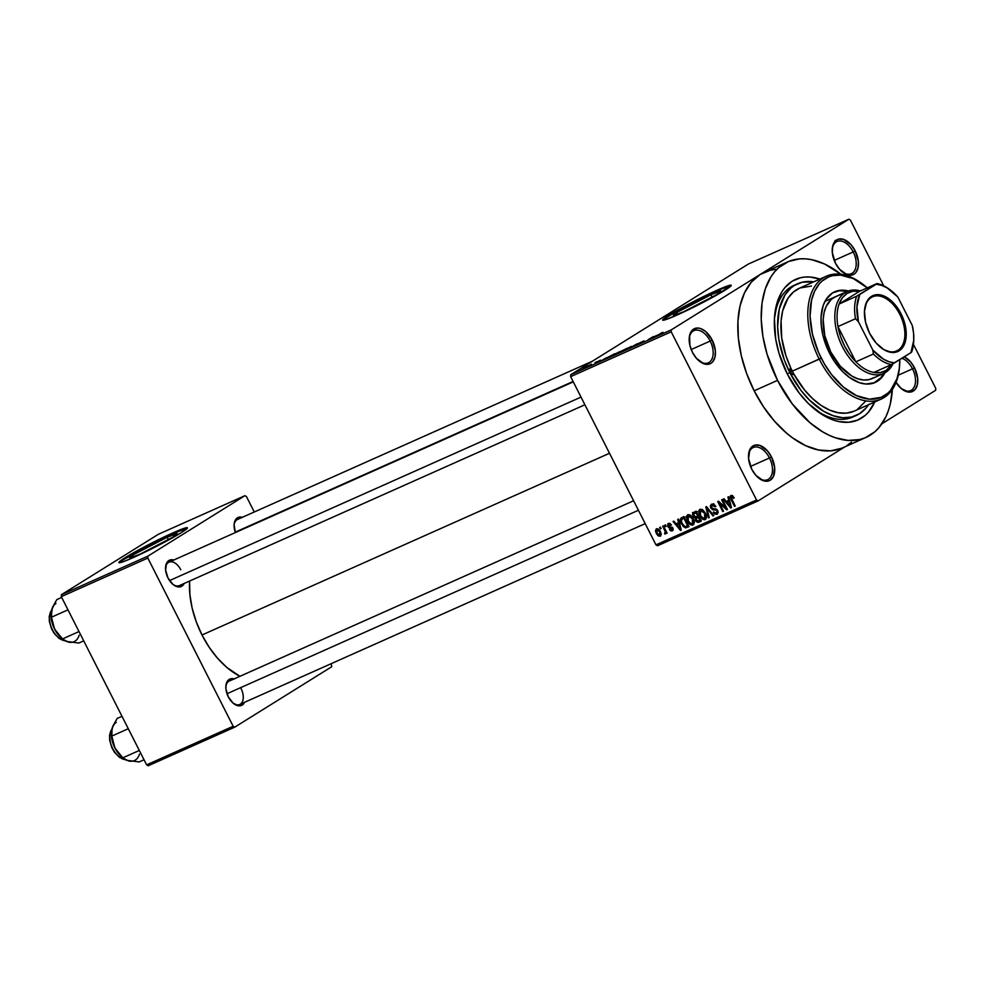 <?xml version="1.0" encoding="UTF-8"?>
<svg xmlns="http://www.w3.org/2000/svg" width="985" height="985" viewBox="0 0 985 985"><rect width="100%" height="100%" fill="white"/><g stroke="black" fill="none" stroke-linecap="round" stroke-linejoin="round"><path stroke-width="1.48" d="M699.067 360.916A17.619 10.589 66 0 0 711.638 359.636A17.619 10.589 66 0 0 710.185 341.069L712.18 340.034A19.22 11.549 -114 0 1 713.645 360.51A19.22 11.549 -114 0 1 699.535 361.298A19.22 11.549 -114 0 1 692.443 352.334L696.518 358.405L704.041 363.822L708.892 364.167L710.985 363.293L712.746 361.766L715.011 356.989L715.332 350.574L712.18 340.034L705.691 331.576L700.569 328.547L698.07 328.03L693.637 329.076L691.876 330.603L689.611 335.38L689.869 345.316L692.443 352.334A19.22 11.549 -114 0 1 689.217 338.15A19.22 11.549 -114 0 1 698.18 328.042A19.22 11.549 -114 0 1 712.18 340.034L710.185 341.069A17.619 10.589 -114 0 1 708.313 362.8A17.619 10.589 -114 0 1 699.067 360.916M842.101 271.786A17.619 10.589 66 0 0 854.684 270.518A17.619 10.589 66 0 0 853.219 251.951L855.214 250.916A19.22 11.549 -114 0 1 856.679 271.392A19.22 11.549 -114 0 1 842.581 272.18A19.22 11.549 -114 0 1 835.477 263.217L839.552 269.287L847.075 274.704L849.587 275.221L854.02 274.175L855.78 272.648L858.046 267.871L858.366 261.456L855.214 250.916L851.138 244.834L843.616 239.429L838.764 239.084L836.671 239.958L834.911 241.485L832.645 246.262L832.325 252.677L835.477 263.217A19.22 11.549 -114 0 1 832.251 249.02A19.22 11.549 -114 0 1 841.215 238.912A19.22 11.549 -114 0 1 855.214 250.916L853.219 251.951A17.619 10.589 -114 0 1 851.348 273.682A17.619 10.589 -114 0 1 842.101 271.786M901.398 388.681A17.619 10.589 66 0 0 913.981 387.4A17.619 10.589 66 0 0 912.516 368.846L914.511 367.811A19.22 11.549 -114 0 1 915.976 388.275A19.22 11.549 -114 0 1 901.878 389.063A19.22 11.549 -114 0 1 896.054 382.377L901.263 388.57L908.884 392.116L911.236 391.931L915.09 389.531L917.343 384.766L917.675 378.351L914.511 367.811L910.436 361.729L904.205 356.841A19.22 11.549 -114 0 1 914.511 367.811L912.516 368.846A17.619 10.589 -114 0 1 910.657 390.565A17.619 10.589 -114 0 1 901.398 388.681M758.364 477.799A17.619 10.589 66 0 0 770.947 476.518A17.619 10.589 66 0 0 769.482 457.963L771.477 456.929A19.22 11.549 -114 0 1 772.942 477.393A19.22 11.549 -114 0 1 758.844 478.193A19.22 11.549 -114 0 1 751.752 469.217L755.815 475.299L763.35 480.717L768.201 481.049L770.295 480.175L773.41 476.531L774.641 467.469L771.477 456.929L767.401 450.847L759.878 445.442L755.027 445.097L751.173 447.498L749.819 449.628L748.588 458.678L751.752 469.217A19.22 11.549 -114 0 1 748.514 455.033A19.22 11.549 -114 0 1 757.477 444.925A19.22 11.549 -114 0 1 771.477 456.929L769.482 457.963A17.619 10.589 -114 0 1 767.623 479.695A17.619 10.589 -114 0 1 758.364 477.799M710.924 294.737L712.204 297.261L710.924 294.737L720.688 291.092L716.711 294.589L683.528 311.802A26.694 1.773 153.1 0 1 673.432 315.348A26.694 1.773 153.1 0 1 685.892 307.246A26.694 1.773 153.1 0 1 710.924 294.737A26.694 1.773 153.1 0 1 721.032 291.203A26.694 1.773 153.1 0 1 708.56 299.305A26.694 1.773 153.1 0 1 683.528 311.802L673.765 315.446L677.742 311.962L710.924 294.737M731.104 285.724A38.452 2.549 -26.9 0 0 716.957 290.981L716.661 290.415A38.452 2.549 153.1 0 1 731.227 285.305A38.452 2.549 153.1 0 1 713.263 296.977A38.452 2.549 153.1 0 1 677.212 314.991L664.937 319.879L663.139 320.248L663.459 318.968L684.563 306.273L716.661 290.415L728.937 285.527L731.239 285.465L715.319 295.845L677.212 314.991A38.452 2.549 153.1 0 1 662.646 320.1A38.452 2.549 153.1 0 1 680.61 308.428A38.452 2.549 153.1 0 1 716.661 290.415L716.957 290.981A38.452 2.549 -26.9 0 0 663.065 320.248M184.22 583.44A14.418 8.668 -114 0 1 173.298 584.684A14.418 8.668 -114 0 1 167.979 577.961L172.843 584.314L176.684 586.58L181.893 586.186L184.22 583.44M233.137 703.179A12.817 7.708 66 0 0 242.187 702.108A12.817 7.708 66 0 0 241.103 688.663A12.817 7.708 -114 0 1 239.749 704.46A12.817 7.708 -114 0 1 233.137 703.179L238.875 705.851L242.199 705.063L244.539 702.33A14.418 8.668 -114 0 1 233.617 703.573A14.418 8.668 -114 0 1 228.298 696.851L233.162 703.192M750.496 466.434L769.482 457.963L750.496 466.434M898.258 375.199L912.516 368.846L898.258 375.199M834.233 260.422L853.219 251.951L834.233 260.422M691.199 349.54L710.185 341.069L691.199 349.54M868.475 404.761A72.09 43.328 -114 0 1 856.224 415.473L852.714 417.049A72.09 43.328 -114 0 1 814.361 408.947A72.09 43.328 66 0 0 854.451 416.199M774.481 317.527L774.493 317.49A76.892 46.209 -114 0 0 787.409 374.226L799.18 393.027L808.426 403.579L823.509 415.411L833.803 420.189L838.875 421.568L848.627 422.257L857.541 420.139L865.286 415.325L868.61 411.952L874.705 401.978A76.892 46.209 -114 0 1 815.789 410.092A76.892 46.209 -114 0 1 787.409 374.226L779.037 353.307L775.7 339.062L774.419 318.647L777.658 300.881L782.188 291.301L785.119 287.325L792.149 281.217L800.522 277.733L805.102 277.031L809.892 277.019L819.926 279.087M787.717 261.85L764.335 272.291A96.124 57.758 66 0 0 760.088 274.544A96.124 57.758 66 0 0 754.153 390.799L777.547 380.37A96.124 57.758 -114 0 1 787.717 261.85A96.124 57.758 -114 0 1 841.03 274.322L824.617 264.029L811.849 259.72L805.656 258.858L799.66 258.87L788.517 261.505L778.852 267.538L774.69 271.749L771.021 276.711L765.345 288.691L762.033 303.023L761.208 319.14L762.919 336.427L767.069 354.218L777.547 380.37L754.153 390.799L763.572 406.891L774.518 421.198L786.572 433.141L792.876 438.079L805.73 445.676L818.498 449.985L830.687 450.834L841.83 448.2M201.999 634.993L609.506 453.272L201.999 634.993L209.214 647.342L217.611 658.3L226.858 667.461L239.958 676.301A73.69 44.288 66 0 1 201.999 634.993A73.69 44.288 66 0 1 189.588 581.039L189.896 594.595L192.149 608.114L196.237 621.757L201.999 634.993M584.905 404.761L179.43 585.582A12.817 7.708 -114 0 1 172.818 584.29M167.142 537.244L168.423 539.755L167.142 537.244L176.906 533.599L172.929 537.084L139.747 554.309A26.694 1.773 153.1 0 1 129.638 557.842A26.694 1.773 153.1 0 1 142.111 549.741A26.694 1.773 153.1 0 1 167.142 537.244A26.694 1.773 153.1 0 1 177.251 533.698A26.694 1.773 153.1 0 1 164.778 541.799A26.694 1.773 153.1 0 1 139.747 554.309L129.983 557.953L133.96 554.457L167.142 537.244M187.322 528.231A38.452 2.549 -26.9 0 0 173.175 533.476L172.88 532.91A38.452 2.549 153.1 0 1 187.446 527.812A38.452 2.549 153.1 0 1 169.482 539.485A38.452 2.549 153.1 0 1 133.431 557.498L124.184 561.351L118.853 562.435L134.773 552.056L167.031 535.581L182.126 529.056L187.458 527.96L181.215 532.688L165.529 541.627L133.431 557.498A38.452 2.549 153.1 0 1 118.865 562.595A38.452 2.549 153.1 0 1 136.829 550.923A38.452 2.549 153.1 0 1 172.88 532.91L173.175 533.476A38.452 2.549 -26.9 0 0 119.283 562.743M776.279 269.299L770.541 270.185L760.088 274.544L848.873 219.224L748.292 264.078L570.734 374.706L671.302 329.852L848.873 219.224L748.292 264.078L570.734 374.706L570.635 376.639L671.204 331.797L756.542 499.998L655.973 544.853L570.635 376.639L570.734 374.706L671.302 329.852L760.088 274.544L751.296 282.178L744.512 292.816L739.994 306.027L737.925 321.319L738.356 338.101L741.311 355.733L746.642 373.524L754.153 390.799A96.124 57.758 66 0 0 842.631 447.855L866.012 437.426A96.124 57.758 -114 0 1 777.547 380.37L792.26 403.875L809.966 422.713L822.672 431.849L829.124 435.247L835.539 437.833L848.085 440.418L859.807 439.519L865.212 437.771L874.889 431.75L879.051 427.527L885.835 416.901L888.384 410.585L890.354 403.678L892.422 388.385M589.855 365.016L591.419 364.167L589.855 365.016M591.48 364.524L588.02 366.395L591.48 364.524M594.965 362.739L596.528 361.889L594.965 362.739M596.417 362.172L600.481 360.19L596.799 362.221M606.354 357.814L600.69 361.052L606.354 357.814M620.156 351.497L613.113 355.006C611.389 356.053 611.353 356.25 613.015 355.573L620.156 351.46M631.151 346.437L625.34 349.552C623.616 350.611 623.579 350.795 625.241 350.118L631.151 346.437M662.179 332.598L654.668 336.981L662.942 332.339M656.527 335.442L650.876 338.68L656.527 335.442M648.056 339.726L653.4 336.525L648.056 339.726M638.834 343.309L644.055 340.847L638.6 343.654M628.689 348.567L637.504 343.617L628.689 348.567M620.882 351.337L627.149 348.247L620.488 351.756M607.006 357.727L614.923 353.689L607.006 357.727M583.329 368.156L588.538 365.583L583.28 368.55M582.837 368.144L584.4 367.294L582.837 368.144M657.524 545.764L758.093 500.922L844.822 446.882L758.093 500.922L756.542 499.998L671.204 331.797L671.302 329.852L671.204 331.797L570.635 376.639L655.973 544.853L756.542 499.998L758.093 500.922L657.524 545.764L655.973 544.853L657.524 545.764M881.92 423.759L935.651 390.282L881.92 423.759M850.412 220.135L883.742 285.847L850.412 220.135L848.873 219.224L850.412 220.135M913.427 344.356L935.75 388.349L935.651 390.282L935.75 388.349L913.427 344.356M659.667 527.467L660.393 528.896L661.132 528.563L660.418 527.135L659.667 527.467L660.393 528.896L661.132 528.563L660.418 527.135L659.667 527.467M664.776 525.19L665.491 526.618L666.242 526.285L665.515 524.87L664.776 525.19L665.491 526.618L666.242 526.285L665.515 524.87L664.776 525.19M677.705 519.427L678.579 522.69L676.005 523.848L673.851 521.151L673.063 521.496L680.5 530.423L681.288 530.065L678.493 519.083L677.705 519.427L678.579 522.69L676.005 523.848L673.851 521.151L673.063 521.496L680.5 530.423L681.288 530.065L678.493 519.083L677.705 519.427M687.776 514.773L686.422 517.248L687.776 516.411L686.422 517.248L687.493 521.163L688.195 520.733L687.493 521.163C688.774 523.995 690.596 525.276 692.972 525.017L692.972 525.017C694.708 523.417 694.77 521.237 693.181 518.479L689.992 514.933L688.121 514.663L686.754 515.734L687.062 520.215L690.226 524.562L692.209 525.202L693.612 524.574L693.945 520.289L691.088 515.697L687.481 514.946M700.003 509.331L698.648 511.806L700.003 510.956L698.648 511.806L699.719 515.709L700.421 515.278L699.719 515.709C701 518.541 702.822 519.821 705.186 519.563L705.186 519.563C706.934 517.962 706.996 515.795 705.408 513.037L702.219 509.479L700.347 509.208L698.981 510.279L699.288 514.761L702.453 519.107L704.435 519.748L705.839 519.12L706.171 514.835L703.315 510.242L699.707 509.491M711.675 504.123L710.825 508.051L711.527 507.62L710.825 508.051L713.165 509.922L715.048 508.74L713.165 509.922L716.144 508.962L714.716 509.861L716.969 509.54L716.23 510.008L716.969 510.919L717.671 510.489L716.39 513.136L713.251 512.311L713.953 511.88L713.251 512.311L717.548 513.961L717.733 510.624L711.564 507.694L712.204 505.317L713.928 504.246L712.204 505.317L715.172 506.856L715.849 506.388L711.675 504.123L710.394 505.674L710.579 507.46L712.463 509.737L716.452 510.181L717.24 511.892L716.649 513L713.251 512.311L714.913 514.17L717.215 514.195L718.2 512.286L717.117 509.688L712.463 508.642L711.305 506.955L712.586 505.194L715.172 506.856L715.676 506.081L713.423 504.024L711.33 504.308M727.89 497.056L728.752 500.318L726.179 501.463L724.024 498.767L723.249 499.124L730.685 508.038L731.461 507.694L728.666 496.699L727.89 497.056L728.752 500.318L726.179 501.463L724.024 498.767L723.249 499.124L730.685 508.038L731.461 507.694L728.666 496.699L727.89 497.056M731.03 495.492L731.042 499.58L731.732 499.149L731.042 499.58L734.478 506.352L735.216 506.019L731.166 497.782L732.828 495.898L731.584 496.674L733.542 498.348L734.219 497.881L731.781 495.356L730.451 495.947L730.193 497.277L734.478 506.352L735.216 506.019L731.129 497.425L732.04 496.625L733.542 498.348L734.219 497.881L732.557 495.677L730.821 495.603M721.648 499.826L725.699 507.817L718.521 501.23L717.72 501.587L722.781 511.56L723.519 511.227L719.469 503.237L726.659 509.836L727.459 509.479L722.399 499.493L721.648 499.826L725.699 507.817L718.521 501.23L717.72 501.587L722.781 511.56L723.519 511.227L719.469 503.237L726.659 509.836L727.459 509.479L722.399 499.493L721.648 499.826M705.777 506.906L708.498 517.938L709.274 517.581L706.774 507.891L712.992 515.931L713.768 515.586L706.504 506.585L705.777 506.906L708.498 517.938L709.274 517.581L706.774 507.891L712.992 515.931L713.768 515.586L706.504 506.585L705.777 506.906M693.834 512.237L693.046 516.177L693.748 515.746L693.046 516.177L695.312 518.172L698.599 516.128L698.427 517.002L698.599 516.128L695.312 518.172L695.57 520.622L696.26 520.191L695.57 520.622L698.882 522.222L701.197 521.188L696.136 511.215L692.972 512.803L692.504 514.367L693.465 516.879L695.312 518.172L696.198 521.545L698.008 522.456L701.197 521.188L696.136 511.215L693.391 512.471M681.731 517.63C679.921 519.083 679.835 521.188 681.472 523.934L682.162 523.503L681.472 523.934L685.622 527.911L688.65 526.015L685.622 527.911L688.971 526.643L683.91 516.657L681.066 518.036L680.278 519.871L683.171 526.495L685.622 527.911L688.971 526.643L683.91 516.657L681.324 517.839M668.421 523.404L667.805 526.556L668.507 526.125L667.805 526.556L670.625 528.046L672.115 527.11L670.625 528.046L672.915 528.145L671.708 529.893L669.492 529.61L670.182 529.179L669.492 529.61L672.73 530.619L672.89 528.095L668.458 526.039L670.256 523.626L668.889 524.476L670.736 525.399L671.425 524.931L668.421 523.404L667.768 523.885L667.916 526.766L669.221 527.985L671.992 528.268L671.881 529.807L669.492 529.61L670.736 530.903L672.435 530.829L673.198 529.795L672.644 527.677L668.987 526.618L668.298 525.559L669.135 524.389L671.425 524.931L669.738 523.343L668.162 523.54M665.503 533.932L666.439 531.814L665.737 532.245L666.328 533.402L667.079 533.07L663.397 525.818L662.646 526.138L665.17 531.444L664.604 533.858L665.675 533.808L665.737 532.245L666.328 533.402L667.079 533.07L663.397 525.818L662.646 526.138L665.17 531.444L664.604 533.858L665.577 533.882M656.466 528.736L656.342 533.501L657.032 533.07L656.342 533.501L660.676 536.012L660.442 531.568L656.466 528.736L655.456 530.817L656.503 533.808L658.263 535.926L660.406 536.197L661.292 534.215L660.11 530.952L658.226 528.908L656.244 528.859M148.169 765.776L234.701 727.189L331.711 666.746L234.701 727.189L233.162 726.265L146.617 764.865L61.292 596.651L147.824 558.064L233.162 726.265L147.824 558.064L147.922 556.131L244.92 495.689L158.388 534.276L61.39 594.718L147.922 556.131L244.92 495.689L246.472 496.6L254.278 511.991L246.472 496.6L244.92 495.689L158.388 534.276L61.39 594.718L61.292 596.651L61.39 594.718L147.922 556.131L147.824 558.064L61.292 596.651L146.617 764.865L233.162 726.265L234.701 727.189L148.169 765.776L146.617 764.865L148.169 765.776M331.231 663.668L331.711 666.746L331.231 663.668M242.63 517.408L238.998 517.15L235.095 520.548L234.098 524.82L235.415 532.651M234.393 679.01L229.185 679.404L226.168 684.132L225.922 688.946L228.298 696.851A14.418 8.668 -114 0 1 225.873 686.213A14.418 8.668 -114 0 1 234.098 678.911M174.074 560.12L168.866 560.527L166.539 563.26L165.615 570.056L167.979 577.961A14.418 8.668 -114 0 1 165.554 567.323A14.418 8.668 -114 0 1 173.779 560.034M187.236 528.231L173.175 533.476L154.251 542.501L122.066 560.44M165.529 567.939A12.817 7.708 -114 0 1 168.989 562.164A12.817 7.708 -114 0 1 180.784 569.773A12.817 7.708 66 0 0 171.673 561.795A12.817 7.708 66 0 0 165.529 567.939M225.848 686.828A12.817 7.708 -114 0 1 229.308 681.054M234.085 525.227A12.817 7.708 -114 0 1 237.545 519.452L592.416 361.2M846.866 445.602L851.496 442.179M892.373 389.432A96.124 57.758 -114 0 1 866.012 437.426M795.782 284.653A72.09 43.328 66 0 0 774.382 319.312A72.09 43.328 -114 0 1 793.996 285.367L797.505 283.803A72.09 43.328 -114 0 1 813.672 281.858L802.172 282.227L794.329 285.49L790.856 288.063L784.983 294.946L779.258 309.105L777.621 326.761L778.901 339.726L784.232 359.734L789.871 372.687L787.224 373.869L789.871 372.687A72.09 43.328 -114 0 1 797.505 283.803M774.493 317.49A76.892 46.209 -114 0 1 819.889 279.075M689.18 338.766A17.619 10.589 -114 0 1 693.969 330.615A17.619 10.589 -114 0 1 710.185 341.069A17.619 10.589 66 0 0 697.577 330.098A17.619 10.589 66 0 0 689.18 338.766M832.214 249.636A17.619 10.589 -114 0 1 837.004 241.497A17.619 10.589 -114 0 1 853.219 251.951A17.619 10.589 66 0 0 840.611 240.968A17.619 10.589 66 0 0 832.214 249.636M901.854 358.294A17.619 10.589 -114 0 1 912.516 368.846A17.619 10.589 66 0 0 901.854 358.294M748.489 455.649A17.619 10.589 -114 0 1 753.266 447.498A17.619 10.589 -114 0 1 769.482 457.963A17.619 10.589 66 0 0 756.874 446.981A17.619 10.589 66 0 0 748.489 455.649M235.378 532.565A14.418 8.668 -114 0 1 234.122 524.611A14.418 8.668 -114 0 1 242.347 517.31M731.018 285.724L722.054 288.777L704.718 296.707L678.85 310.127L665.848 317.946M731.166 497.782L731.584 496.674M731.436 507.57L730.685 508.038L731.436 507.57M729.688 500.86L729.072 500.121L729.688 500.86M729.479 499.875L728.752 500.318L729.479 499.875M729.097 501.599L729.873 504.812L730.611 504.345L729.873 504.812L730.488 506.856L731.153 506.438L730.488 506.856L727.029 502.522L729.725 500.836L727.029 502.522L729.799 501.156L729.097 501.599L730.488 506.856L727.029 502.522L729.097 501.599M727.398 509.368L726.659 509.836L727.398 509.368M720.195 502.769L719.469 503.237L720.195 502.769M723.47 511.129L722.781 511.56L723.47 511.129M726.401 507.386L725.699 507.817L726.401 507.386M713.903 504.234L712.204 505.317M717.252 511.326L718.127 512.077M718.188 512.04L716.39 513.136M713.682 503.63L713.706 504.812M713.694 515.487L712.992 515.931L713.694 515.487M709.249 517.47L708.498 517.938L709.249 517.47M704.657 513.345L704.595 518.405L701.948 517.531L700.483 515.414L700.606 510.489L702.219 509.479L700.606 510.489L704.657 513.345L705.346 512.914L704.657 513.345L705.445 517.531L703.241 518.405L700.483 515.414L699.781 511.338L702.083 510.538L704.657 513.345M706.565 517.174L704.595 518.405M702.207 509.479L700.606 510.489M695.804 512.495L695.903 511.313M695.952 511.19L695.89 512.939M699.892 519.871L701.295 520.4M698.353 517.371L699.867 520.351L700.557 519.92L698.562 520.93L696.223 520.129L696.223 518.442L698.944 516.756L696.949 517.999L699.042 516.94L698.353 517.371L699.867 520.351L697.306 521.2L696.013 518.787L698.353 517.371M695.989 512.705L697.762 516.202L698.451 515.771L696.284 516.866L693.785 515.832L693.699 513.887L696.567 512.065L694.4 513.407L696.678 512.274L695.989 512.705L697.762 516.202L695.287 517.1L693.489 514.293L695.989 512.705M696.223 518.442L696.949 517.999M693.28 512.889L692.517 512.594M692.43 518.799L692.369 523.848L689.722 522.986L688.256 520.868L688.38 515.943L689.992 514.933L688.38 515.943L692.43 518.799L693.12 518.369L692.43 518.799L693.218 522.986L691.014 523.848L688.256 520.868L687.555 516.793L689.857 515.992L692.43 518.799M694.339 522.653L692.369 523.848M692.763 523.601L694.339 522.629L692.763 523.601M683.578 517.999L683.775 516.719M683.849 516.583L683.59 518.282M683.762 518.159L687.641 525.805L688.33 525.374L685.154 526.667L682.223 523.614L681.288 521.04L682.42 518.763L684.353 517.544L682.42 518.763L684.452 517.728L683.762 518.159L687.641 525.805L685.462 526.667L683.221 525.264L681.349 521.373L681.595 519.304L683.762 518.159M685.289 516.928L682.42 518.763M681.251 529.942L680.5 530.423L681.251 529.942M679.515 523.232L678.899 522.493L679.515 523.232L676.843 524.894L679.539 523.22M679.293 522.247L678.579 522.69L679.293 522.247M678.911 523.971L679.699 527.184L680.438 526.729L679.699 527.184L680.315 529.228L680.967 528.822L680.315 529.228L676.843 524.894L679.625 523.54L678.911 523.971L680.315 529.228L676.843 524.894L678.911 523.971M670.243 523.614L668.889 524.476M673.198 528.982L671.708 529.893M672.078 529.659L673.198 528.957M666.192 526.187L665.491 526.618L666.192 526.187M665.848 533.082L664.604 533.858L665.848 533.082M665.17 531.444L665.995 530.94L664.887 532.614M665.244 529.474L664.555 529.905L665.244 529.474M661.083 528.465L660.393 528.896L661.083 528.465M659.704 531.912L659.778 535.212L657.044 533.094L656.97 529.782L658.312 528.957L656.97 529.782L659.704 531.912L660.393 531.481L659.704 531.912L660.196 534.806L658.546 535.015L656.835 532.651L656.552 530.189L658.202 529.979L659.704 531.912M659.987 535.077L661.292 534.264L659.987 535.077M658.3 528.945L656.97 529.782M693.699 513.887L694.4 513.407M689.98 514.921L688.38 515.943M661.292 534.276L659.778 535.212M835.329 241.029L835.095 240.402M655.604 335.971L651.848 338.224L655.604 335.971M640.755 342.928L639.597 342.965M625.34 349.552L625.34 349.552C623.616 350.611 623.579 350.795 625.241 350.118M630.412 347.274L625.906 349.7M620.021 352.322L623.037 350.672L619.319 352.482M622.237 350.906L625.721 348.998L621.634 350.992M613.113 355.006L613.113 355.006C611.389 356.053 611.353 356.25 613.015 355.573M618.186 352.728L613.68 355.154M606.822 358.183L613.556 354.538L607.745 357.407M605.43 358.343L601.626 360.535L605.43 358.343M586.777 366.617L583.896 368.168M630.486 346.855L625.081 349.909M618.26 352.31L612.855 355.351M586.998 366.235L584.117 367.799M792.162 370.791L790.426 371.567L792.162 370.791M899.637 365.176A67.288 40.434 -114 0 1 881.169 399.097A67.288 40.434 -114 0 1 819.237 359.156L821.231 358.121A65.675 39.474 -114 0 1 816.22 288.186A65.675 39.474 -114 0 1 864.399 285.49A65.675 39.474 -114 0 1 867.268 287.866L853.392 278.62L840.439 275.086L832.423 275.701L828.73 276.896L822.118 281.021L819.274 283.902L814.644 291.166L811.554 300.191L810.064 316.284L812.453 334.161L818.486 352.298L824.297 363.748L831.291 374.189L843.382 387.056L856.47 395.625L869.435 399.159L881.144 397.349L887.744 393.224L890.588 390.343L896.966 378.769L899.231 368.981L899.822 359.562A65.675 39.474 -114 0 1 899.674 364.585A65.675 39.474 -114 0 1 869.053 399.122A65.675 39.474 -114 0 1 821.231 358.121L792.346 371.148A67.288 40.434 66 0 0 794.181 374.62L792.346 374.165L790.696 372.182A4.002 2.401 -114 0 1 790.623 367.602L785.944 355.819L781.708 337.855L781.08 320.839L782.706 310.694L788.049 298.172L793.368 292.065L799.882 288.002L811.381 286.056M833.95 292.114L839.712 290.747L847.198 291.462A49.656 29.845 66 0 0 834.123 292.04M884.936 372.798A49.656 29.845 -114 0 1 875.16 382.475A49.656 29.845 -114 0 1 829.444 352.999A49.656 29.845 -114 0 1 834.701 291.769A49.656 29.845 -114 0 1 848.454 290.969L840.882 290.23L832.51 292.939L826.083 299.44L823.152 305.633L821.059 317.108L821.293 325.776L822.807 334.888L827.375 348.591L834.307 361.323L843.025 371.961L849.452 377.427L859.413 382.685L865.889 384.027L874.742 382.66L881.895 377.366L885.392 371.874M853.847 411.274L846.374 413.134L838.198 412.74L829.629 410.092L820.948 405.303L812.49 398.519L804.536 389.998L794.181 374.62A4.002 2.401 -114 0 1 790.696 372.182L790.019 369.584L790.623 367.602A67.288 40.434 66 0 0 792.346 371.148L819.237 359.156A67.288 40.434 66 0 0 868.228 401.166A67.288 40.434 66 0 0 899.6 365.78L899.674 364.585M864.399 285.49L863.463 284.751A67.288 40.434 66 0 0 814.103 287.522A67.288 40.434 66 0 0 819.237 359.156A67.288 40.434 -114 0 1 826.366 276.194L799.463 288.186A67.288 40.434 66 0 0 790.623 367.602A67.288 40.434 66 0 0 792.346 371.148A67.288 40.434 66 0 0 794.181 374.62A67.288 40.434 66 0 0 854.266 411.09L881.169 399.097M856.224 415.473A72.09 43.328 -114 0 1 789.871 372.687L800.916 390.319L809.584 400.206L823.719 411.299L833.372 415.781L842.778 417.726L851.569 417.049L859.413 413.786L866 408.061L868.745 404.33M874.569 382.734A49.656 29.845 66 0 0 883.73 373.401L872.033 378.609A44.854 26.952 -114 0 1 830.749 351.99A44.854 26.952 -114 0 1 835.489 296.682M865.692 401.104L857.245 409.514M826.366 276.194A67.288 40.434 -114 0 1 863.931 285.121M873.572 383.177L880.725 377.883L884.234 372.392M874.015 377.563L869.139 379.594L863.66 380.013L857.812 378.794L851.803 376.011L840.242 366.174L830.749 351.99L824.753 335.626L823.164 319.559L824.137 312.43L826.243 306.261L831.352 299.329L835.871 296.522M61.673 597.415L56.822 599.582L61.673 597.415M66.426 641.42L78.862 643.033L83.713 640.866L78.862 643.033L66.352 641.444L62.498 638.933L78.997 631.57L62.498 638.933L54.606 629.132L51.479 617.201L67.977 609.85L51.479 617.201L51.762 609.456L56.822 599.582L52.624 607.105L51.269 611.562M52.488 607.573L51.035 616.278L52.5 624.034L55.936 631.533L62.658 639.191M79.145 635.288A21.141 12.707 66 0 1 68.297 642.048L70.12 642.343M51.503 610.38A17.619 10.589 66 0 0 51.737 628.295A17.619 10.589 66 0 0 64.825 640.73A17.619 10.589 -114 0 1 52.451 629.821A17.619 10.589 -114 0 1 50.395 612.424M57.844 637.123L55.751 635.054M53.855 632.579L50.924 626.792M50.001 623.702L49.41 617.743M63.496 639.844L58.103 634.426L54.606 629.132A21.141 12.707 66 0 0 62.4 638.994L68.297 642.048M51.072 613.261A21.141 12.707 66 0 0 51.048 613.532A21.141 12.707 66 0 0 54.606 629.132L52.439 623.246L51.06 613.717M55.911 603.559A21.141 12.707 66 0 0 51.762 609.456M169.531 580.584L581.015 397.09L169.531 580.584M235.23 532.146L573.085 381.478L235.23 532.146M638.428 510.267L226.981 693.748L638.428 510.267M871.257 297.507A29.636 17.804 66 0 0 864.473 311.137A29.636 17.804 -114 0 1 871.257 297.507A29.636 17.804 -114 0 1 872.562 296.805A29.636 17.804 -114 0 1 900.388 315.508A29.636 17.804 -114 0 1 898.012 350.254L899.157 350.795A30.597 18.383 -114 0 1 880.935 347.619A30.597 18.383 -114 0 1 864.498 310.767A30.597 18.383 -114 0 1 871.528 296.337L871.257 297.507L871.528 296.337L874.852 294.958L878.583 294.663L886.672 297.396L894.552 304.106L901.041 313.784L905.129 324.952L906.212 335.897L904.107 344.972L899.157 350.795L892.09 352.458L884.001 349.737L876.121 343.026L869.632 333.349L865.544 322.181L864.473 311.235L866.566 302.149L871.528 296.337A30.597 18.383 -114 0 1 901.041 313.784A30.597 18.383 -114 0 1 899.157 350.795L898.012 350.254A29.636 17.804 -114 0 1 896.707 350.943A29.636 17.804 -114 0 1 880.639 347.397A29.636 17.804 66 0 0 898.012 350.254L895.316 351.448L898.012 350.254A29.636 17.804 66 0 0 899.847 314.4A29.636 17.804 66 0 0 871.257 297.507M847.1 293.419A43.254 25.992 -114 0 1 859.437 291.363L852.887 291.24L847.1 293.419L842.421 297.765L839.097 304.033L859.437 291.363L876.982 283.545L856.642 296.214L839.097 304.033A43.254 25.992 -114 0 1 847.1 293.419L845.204 292.52L847.1 293.419M885.712 372.342A44.854 26.952 66 0 0 893.026 363.711A44.854 26.952 -114 0 1 885.712 372.342A44.854 26.952 -114 0 1 883.73 373.401A44.854 26.952 -114 0 1 841.621 345.107A44.854 26.952 -114 0 1 845.204 292.52A44.854 26.952 -114 0 1 847.186 291.462A44.854 26.952 -114 0 1 860.373 290.944A44.854 26.952 66 0 0 845.204 292.52L833.519 297.729L845.204 292.52A44.854 26.952 66 0 0 842.446 346.769A44.854 26.952 66 0 0 885.712 372.342L886.155 370.397L885.712 372.342M892.053 364.253A43.254 25.992 -114 0 1 886.155 370.397L892.053 364.253M891.339 290.821L890.403 290.082A43.254 25.992 66 0 0 876.982 283.545L876.207 284.234A41.653 25.031 -114 0 1 891.339 290.821A41.653 25.031 -114 0 1 897.84 297.014L912.295 325.53A41.653 25.031 -114 0 1 913.711 340.982A41.653 25.031 -114 0 1 910.916 352.655L894.478 362.899A41.653 25.031 -114 0 1 872.845 350.106L883.52 359.193L889.073 361.766L894.478 362.899L891.363 364.635L910.916 352.655L913.748 340.354L913.563 333.127L912.295 325.53L897.84 297.014L887.153 287.94L881.612 285.354L876.207 284.234L859.757 294.478L856.925 306.778L858.378 321.602L872.845 350.106L873.387 354.009A43.254 25.992 66 0 0 891.363 364.635L873.818 372.453L891.363 364.635A43.254 25.992 -114 0 1 873.387 354.009L855.842 361.827L837.952 326.564L855.497 318.746L858.378 321.602L872.845 350.106L873.387 354.009L855.842 361.827A43.254 25.992 66 0 0 873.818 372.453L880.368 372.576L886.155 370.397A43.254 25.992 -114 0 1 873.818 372.453A43.254 25.992 -114 0 1 855.842 361.827L837.952 326.564L840.451 336.279L844.428 345.735L849.661 354.415L855.842 361.827A43.254 25.992 -114 0 1 837.952 326.564A43.254 25.992 -114 0 1 839.097 304.033L859.437 291.363L876.982 283.545A43.254 25.992 -114 0 1 890.871 290.452M913.674 341.573A43.254 25.992 -114 0 1 911.691 351.965L910.916 352.655L911.691 351.965A43.254 25.992 66 0 0 913.637 342.177L913.711 340.982M839.097 304.033A43.254 25.992 66 0 0 837.952 326.564L855.497 318.746A43.254 25.992 -114 0 1 856.642 296.214L839.097 304.033M856.642 296.214A43.254 25.992 66 0 0 855.497 318.746L858.378 321.602A41.653 25.031 -114 0 1 859.757 294.478L856.642 296.214M121.992 716.304L117.129 718.471L121.992 716.304M126.733 760.297L139.18 761.922L144.032 759.755L139.18 761.922L126.659 760.321L122.817 757.81L139.316 750.459L122.817 757.81L114.913 748.021L111.797 736.091L128.296 728.728L111.797 736.091L112.081 728.346L117.129 718.471L112.943 725.994L111.588 730.451M112.795 726.462L111.342 732.729L112.819 742.924L116.255 750.422L122.965 758.081M139.464 754.178A21.141 12.707 66 0 1 128.604 760.937L130.439 761.233M111.822 729.269A17.619 10.589 66 0 0 112.044 747.184A17.619 10.589 66 0 0 125.132 759.62A17.619 10.589 -114 0 1 112.77 748.711A17.619 10.589 -114 0 1 110.714 731.313M118.163 756.012L116.07 753.944M114.174 751.457L111.231 745.682M110.308 742.591L109.729 736.632M123.802 758.733L118.422 753.303L114.913 748.021A21.141 12.707 66 0 0 122.719 757.884L128.604 760.937M111.379 732.15A21.141 12.707 66 0 0 111.367 732.421A21.141 12.707 66 0 0 114.913 748.021L112.746 742.124L111.367 732.594M116.218 722.448A21.141 12.707 66 0 0 112.081 728.346M698.599 360.559L699.535 361.298M841.633 271.441L842.581 272.18M900.943 388.336L901.878 389.063M757.908 477.454L758.844 478.193M172.363 583.945L173.298 584.684M232.682 702.834L233.617 703.573M234.036 525.793L234.122 524.611M225.799 687.395L225.873 686.213M165.48 568.517L165.554 567.323M731.486 496.736L732.828 495.886M696.444 518.27L699.732 516.214M694.006 513.616L697.294 511.572M748.44 456.227L748.514 455.033M832.177 250.215L832.251 249.02M689.131 339.333L689.217 338.15M65.01 640.829L59.149 638.489L54.175 633.392L51.479 628.664L49.348 621.375L49.25 616.228L51.552 610.195M168.989 562.164L573.282 381.872M645.212 523.638L239.749 704.46M633.601 500.762L226.846 682.149M864.448 311.482L864.498 310.767M824.962 301.373L847.186 291.462M125.329 759.718L119.456 757.379L114.482 752.281L111.785 747.553L109.655 740.252L109.569 735.105L111.871 729.085"/></g></svg>
